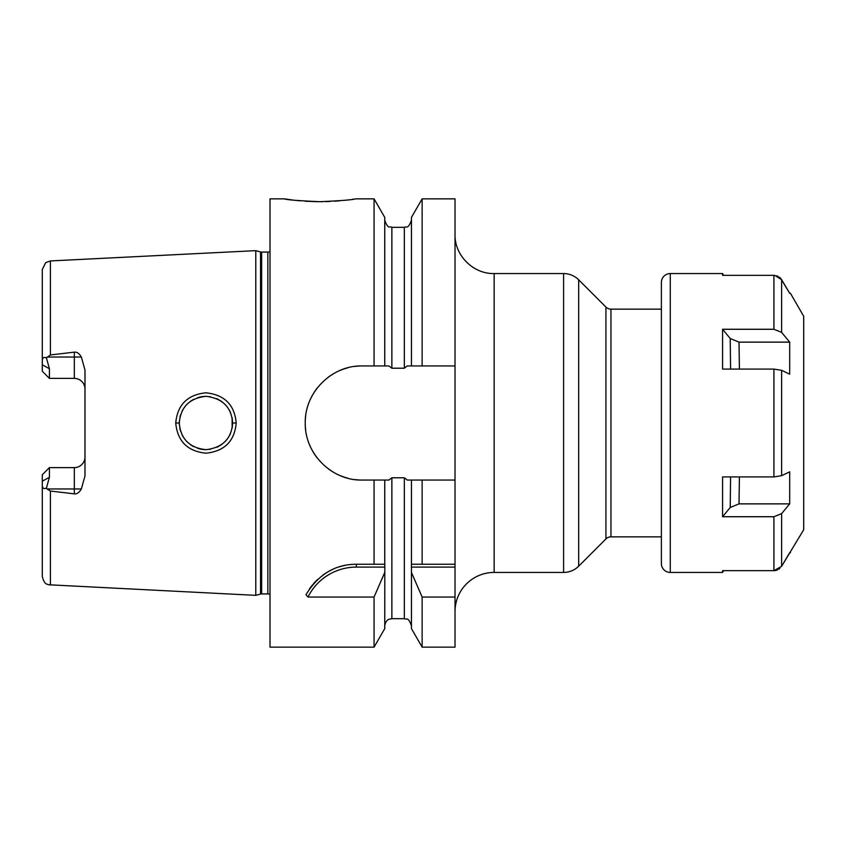 <?xml version="1.0" encoding="UTF-8"?>
<svg xmlns="http://www.w3.org/2000/svg" width="846" height="846" viewBox="0 0 846 846"><rect width="100%" height="100%" fill="white"/><g stroke="black" fill="none" stroke-linecap="round" stroke-linejoin="round"><path stroke-width="1.27" d="M270.011 251.495A4.272 4.272 0 0 1 267.854 252.076L261.647 252.076A4.272 4.272 0 0 1 260.547 251.928L255.778 250.649L255.778 595.351L48.56 584.766C47.672 583.835 44.722 585.728 42.3 576.528L42.3 481.184L49.417 477.292L49.417 467.616L74.321 467.616A10.67 10.67 0 0 0 84.991 456.946M255.778 250.649L50.411 260.938L50.411 354.96L74.321 352.148C76.954 351.841 79.302 353.469 81.343 357.033L84.991 370.04L84.991 475.96L81.343 488.967C79.281 492.541 76.933 494.17 74.321 493.853L74.321 488.967L47.08 488.967L46.403 488.1L49.417 477.292M47.08 488.967L50.411 491.04L74.321 493.853M236.203 423C234.575 441.168 224.507 451.235 205.98 453.192C187.558 451.32 177.47 441.263 175.725 423C177.459 404.758 187.526 394.701 205.927 392.808C224.476 394.744 234.564 404.811 236.203 423L232.65 423C231.487 438.693 222.646 447.587 206.107 449.681C189.578 447.894 180.632 439 179.278 423L179.31 424.29L179.278 423C180.621 407.032 189.546 398.128 206.064 396.319C222.614 398.392 231.476 407.286 232.65 423L232.174 428.002L232.111 417.66L232.65 423M81.343 357.033L74.321 357.033L74.321 378.384A10.67 10.67 0 0 1 84.991 389.054A10.67 10.67 0 0 0 74.321 378.384L49.417 378.384L49.417 368.708L46.403 357.9C43.823 356.769 42.448 357.71 42.3 360.713L42.3 269.472L45.663 262.672L50.411 260.938M46.403 357.9L50.411 354.96M46.403 488.1C43.823 489.231 42.448 488.29 42.3 485.287M42.342 486.059L42.522 486.958M42.3 360.713L42.3 371.267L49.417 378.384M49.417 467.616L42.3 474.733L42.3 481.184M270.011 594.505A4.272 4.272 0 0 0 267.854 593.924L261.647 593.924A4.272 4.272 0 0 0 260.547 594.072L255.778 595.351M411.442 365.948L422.133 365.948L422.133 198.852L411.442 217.369L411.442 365.948L407.275 365.948L404.325 368.211L391.867 368.211L388.906 365.948L384.75 365.948L384.75 217.369L374.059 198.852L355.394 198.852C353.279 199.793 341.414 200.735 319.82 201.686C298.226 200.735 286.36 199.793 284.245 198.852L270.011 198.852L270.011 647.148L374.059 647.148L374.059 597.043L307.976 597.043L305.977 594.696C318.36 574.445 335.153 564.293 356.378 564.25L384.824 564.25L384.75 628.631L374.059 647.148M354.939 479.576A57.052 57.052 0 0 0 362.289 480.052L374.059 480.052L374.059 564.25M362.289 480.052C332.541 480.93 304.676 454.397 305.237 422.989C304.687 391.603 332.531 365.081 362.289 365.948L374.059 365.948L374.059 198.852M309.456 588.932A56.925 56.925 0 0 1 312.586 584.798M313.464 583.772A56.925 56.925 0 0 1 317.906 579.214M322.738 575.248A56.925 56.925 0 0 1 326.535 572.7M327.888 571.896A56.925 56.925 0 0 1 333.271 569.147M338.876 567A56.925 56.925 0 0 1 344.608 565.477M350.466 564.557A56.925 56.925 0 0 1 356.378 564.25L379.188 564.25M307.976 597.043A54.081 54.081 0 0 1 356.378 567.095L384.824 567.095M384.75 625.807C385.787 619.695 389.16 619.346 389.044 619.272L391.867 618.69L391.867 477.789L388.906 480.052L384.75 480.052L384.75 564.25M411.442 572.446L422.133 597.043L422.133 647.148L411.442 628.631L411.442 480.052L407.275 480.052L404.325 477.789L391.867 477.789M455.021 439.36L455.021 647.148L422.133 647.148M455.021 611.573A39.138 39.138 0 0 1 494.159 572.435L563.595 572.435A21.351 21.351 0 0 0 578.685 566.186L578.685 279.815A21.351 21.351 0 0 0 563.595 273.565L494.159 273.565L494.159 572.435M422.133 198.852L455.021 198.852L455.021 439.37M455.021 480.052L422.133 480.052L422.133 564.25L411.442 564.25L455.021 564.25M422.133 480.052L411.442 480.052M422.133 365.948L455.021 365.948M422.133 597.043L455.021 597.043M284.245 198.852L292.705 200.037M296.787 200.491L300.171 200.819M305.205 201.211L316.478 201.665M316.679 201.665L322.823 201.676M325.499 201.623L330.247 201.443M334.709 201.189L339.405 200.83M343.762 200.396L346.934 200.037M348.816 199.804L349.451 199.719M352.623 199.275L353.48 199.148M384.75 365.948L374.059 365.948M362.289 365.948A57.052 57.052 0 0 0 354.929 366.424M347.717 367.841A57.052 57.052 0 0 0 340.748 370.167M334.149 373.361A57.052 57.052 0 0 0 328.005 377.401M317.366 387.828A57.052 57.052 0 0 0 313.506 393.401M313.147 394.003A57.052 57.052 0 0 0 309.752 400.74M307.415 407.381A57.052 57.052 0 0 0 307.246 407.984M305.734 415.481A57.052 57.052 0 0 0 305.237 422.989M305.237 423.169A57.052 57.052 0 0 0 305.723 430.508M309.752 445.25A57.052 57.052 0 0 0 317.366 458.172M328.005 468.599A57.052 57.052 0 0 0 334.159 472.639M340.758 475.833A57.052 57.052 0 0 0 347.717 478.159M661.382 309.15L610.96 309.15A7.117 7.117 0 0 1 605.926 307.066L578.685 279.815M605.926 307.066L605.926 538.934L578.685 566.186M605.926 538.934A7.117 7.117 0 0 1 610.96 536.85L661.382 536.85M374.059 480.052L384.75 480.052M384.75 572.446L374.059 597.043M411.368 567.095L455.021 567.095M179.796 428.245L180.558 431.164L179.796 428.245M182.102 434.939L182.958 436.525L182.102 434.939M184.248 438.503L186.955 441.728L184.248 438.503M190.276 444.584L193.639 446.667L190.287 444.594M197.361 448.253L201.02 449.226L197.361 448.253M201.433 449.3L205.43 449.681L201.433 449.3M209.427 449.459L210.157 449.353L209.427 449.459M216.988 447.301L222.138 444.224L216.988 447.301M225.195 441.496L227.659 438.545L225.195 441.496M229.298 435.944L230.482 433.543L229.298 435.944M230.503 412.499L229.266 410.003L230.503 412.499M227.606 407.391L225.173 404.483L227.606 407.391M222.128 401.765L216.819 398.625L222.128 401.765M210.21 396.658L209.597 396.563L210.21 396.658M205.684 396.319L201.644 396.668L205.684 396.319M201.475 396.7L197.562 397.673L201.475 396.7M193.713 399.291L190.096 401.543L193.713 399.301M186.924 404.303L184.248 407.497L186.924 404.303M182.747 409.845L182.112 411.029L182.747 409.845M180.579 414.794L179.976 416.962L180.579 414.794M179.32 421.646L179.278 423L179.32 421.646M780.805 278.524L789.688 293.308L790.45 293.308L803.7 316.267L803.7 529.733L781.619 566.323L789.688 552.692L790.45 552.692M789.688 342.133L789.688 374.175L789.688 342.133L781.619 332.372L789.688 342.133L739.023 342.133L739.404 369.078M775.623 570.5L773.91 570.659L781.619 566.323L781.619 513.628L789.688 503.867L789.688 471.825L789.688 503.867L781.619 513.628L773.91 516.726L722.579 516.726L722.579 476.922L722.579 516.726L730.235 507.473L739.023 503.867L739.404 476.922M790.45 293.308L789.688 293.308L781.619 279.677L774.788 275.384M789.688 374.175L781.619 370.305L773.91 369.078L722.579 369.078L722.579 329.274L773.91 329.274L781.619 332.372L781.619 279.677M722.579 476.922L773.91 476.922L781.619 475.695L789.688 471.825M779.853 568.438L778.701 569.295M777.495 569.918L776.216 570.363M776.755 275.796L777.95 276.293M779.303 277.118L780.424 278.112M722.579 329.274L730.235 338.527L739.023 342.133M730.235 338.527L730.574 369.078M723.605 570.659L722.579 572.435L722.579 570.659L773.91 570.659L773.91 516.726M722.579 572.435L670.275 572.435L670.275 273.565L722.579 273.565L722.579 275.341L773.91 275.341L773.91 329.274M670.275 273.565A8.894 8.894 0 0 0 661.382 282.458L661.382 563.542A8.894 8.894 0 0 0 670.275 572.435M730.574 476.922L730.235 507.473M789.688 503.867L739.023 503.867M50.411 491.04L50.411 585.062M81.343 488.967L74.321 488.967L74.321 467.616M74.321 352.148L74.321 357.033L47.08 357.033M49.417 368.708L42.3 364.816M260.547 594.072L260.547 251.928M261.647 593.924L261.647 252.076M267.854 593.924L267.854 252.076M356.378 567.095L356.378 564.25M391.867 368.211L391.867 227.31C389.763 225.945 388.134 229.922 384.75 220.193M404.325 368.211L404.325 227.31C406.302 225.967 407.931 230.027 411.442 220.193M391.867 618.69L404.325 618.69L404.325 477.789M563.595 572.435L563.595 273.565M610.96 309.15L610.96 536.85M175.725 423L179.278 423M781.619 475.695L781.619 370.305M773.91 476.922L773.91 369.078M404.325 618.69C406.461 620.129 407.931 615.92 411.442 625.807M494.159 273.565C473.252 274.104 454.482 255.344 455.021 234.427M391.867 227.31L404.325 227.31M723.605 275.341L722.579 273.565"/></g></svg>
